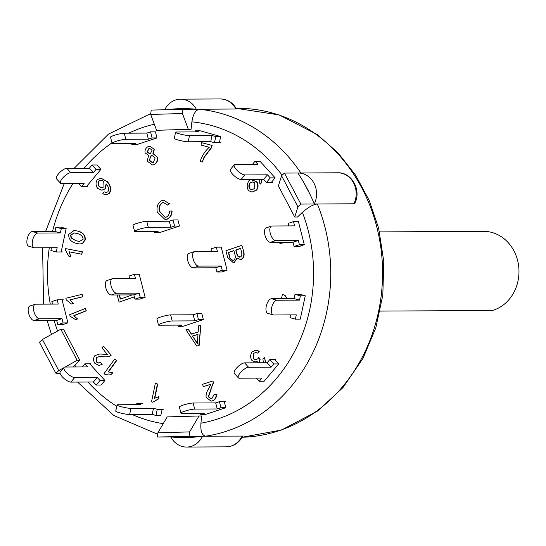 <?xml version="1.0" encoding="UTF-8"?>
<svg xmlns="http://www.w3.org/2000/svg" width="546" height="546" viewBox="0 0 546 546"><rect width="100%" height="100%" fill="white"/><g stroke="black" fill="none" stroke-linecap="round" stroke-linejoin="round"><path stroke-width="0.82" d="M229.532 256.941L228.365 252.484L233.906 250.6L234.985 254.723C235.64 257.432 235.114 259.275 233.408 260.244L232.671 260.367L230.023 258.531L229.532 256.941L230.33 258.524L232.821 260.36M233.934 250.696L228.665 252.477L229.832 256.941M240.629 248.43L236.056 249.972L236.759 253.829L235.756 249.979L240.609 248.334L241.537 251.89C242.206 254.593 241.762 256.327 240.206 257.077L239.592 257.186M237.066 253.829L237.838 256.013L239.742 257.18M240.206 257.077L237.53 256.019L236.759 253.829M243.591 252.054C244.253 255.637 243.42 258.074 241.1 259.364L240.301 259.486L237.087 257.951L234.063 262.606L233.265 262.674L227.668 257.528L225.894 250.737L241.83 245.331L243.891 252.054C244.553 255.63 243.728 258.067 241.4 259.357L241.1 259.364M241.4 259.357L240.452 259.48M237.38 258.278L234.063 262.606M234.37 262.606L233.422 262.674M243.891 252.054L241.83 245.331M152.095 155.433L151.344 155.617L149.249 160.278L151.037 155.624L151.938 155.426L155.153 157.903L153.33 162.578L152.402 162.763L149.249 160.278M149.549 160.278L152.552 162.756M149.863 148.444L149.154 148.621L147.127 152.047L148.846 148.621L149.706 148.437L152.143 150.089L150.443 153.522L149.536 153.726L147.127 152.047M147.427 152.047L149.686 153.719M148.157 146.567L149.7 146.246L154.156 149.167L152.9 153.603L157.2 157.084C157.801 160.456 156.722 162.981 153.979 164.646L152.464 164.96L147.222 161.166L148.614 155.385L145.079 152.873C144.67 150.054 145.693 147.952 148.157 146.567M149.85 146.253L154.156 149.167M154.457 149.167L153.078 153.603M153.208 153.603L157.2 157.084M157.507 157.084C158.101 160.456 157.03 162.981 154.286 164.646L153.979 164.646M154.286 164.646L152.614 164.96M101.119 180.078L98.922 180.958L100.962 180.071L103.74 181.34L104.02 186.821L101.754 187.824L99.276 186.739C97.891 184.807 97.775 182.876 98.922 180.958M99.222 180.958C98.075 182.876 98.198 184.801 99.577 186.739L99.276 186.739M99.577 186.739L101.904 187.817M107.815 191.837C109.152 189.421 108.681 186.916 106.402 184.33L106.101 184.016L104.921 188.909L101.781 190.199L97.666 188.404C95.639 185.469 95.523 182.562 97.318 179.675L100.887 178.126L106.975 181.525C110.585 185.667 111.295 189.653 109.104 193.475L105.801 194.826L102.744 193.762L104.095 191.81L106.129 192.52L107.815 191.837M106.409 184.016L105.228 188.902L101.938 190.199M101.037 178.126L106.975 181.525M107.282 181.518C110.893 185.667 111.602 189.646 109.412 193.475L109.104 193.475M109.412 193.475L105.951 194.82M106.279 192.513L104.095 191.81M283.722 298.662L283.865 298L284.329 298.655M284.493 295.045L282.384 294.451L284.493 295.045L287.032 298.642M284.8 295.038L287.332 298.642M281.483 298.676L282.384 294.451M166.939 219.192L165.104 219.553L157.262 212.073C156.333 206.518 157.944 202.648 162.094 200.457L163.52 200.225L169.458 203.795L167.513 205.03L163.438 202.457L162.537 202.6C159.487 204.457 158.422 207.378 159.336 211.37L165.158 217.335L166.202 217.144C168.414 216.066 169.533 214.046 169.553 211.077L171.792 210.995C171.642 214.994 170.024 217.731 166.939 219.192L165.261 219.547M163.677 200.225L169.458 203.795M169.758 203.795L167.513 205.03M163.595 202.457L162.537 202.6M162.838 202.6C159.794 204.457 158.729 207.378 159.644 211.37L165.308 217.335M167.247 219.192C170.332 217.724 171.942 214.994 172.092 210.995L171.792 210.995M213.056 380.917L213.254 382.616L208.244 396.758L211.125 398.88L211.821 398.771L213.977 394.635L216.134 394.226C216.312 397.488 215.035 399.72 212.305 400.9L211.056 401.112L206.163 397.454C205.76 394.867 206.6 391.898 208.688 388.554L210.954 384.172L203.221 386.677L202.627 384.295L213.056 380.917L213.254 382.616M213.561 382.61L210.92 389.011M211.22 389.011L208.552 396.758L211.282 398.88M212.305 400.9L212.606 400.9C215.342 399.713 216.619 397.488 216.434 394.219L216.134 394.226M212.606 400.9L211.206 401.112M210.961 384.268L203.221 386.677M211.848 145.434L211.452 147.386L203.999 157.275L202.259 162.073L200.143 161.507C201.911 155.917 204.941 151.174 209.241 147.277L201.024 145.079L201.515 142.67L212.155 145.434L211.452 147.386M211.752 147.379L204.306 157.268L202.259 162.073M212.155 145.434L201.515 142.67M108.088 371.928L112.619 372.604L111.364 374.331L108.504 373.99L105.146 374.576L104.068 373.56L114.721 358.995L116.387 360.585L108.088 371.928L112.619 372.604M112.926 372.604L111.364 374.331M108.661 373.99L105.146 374.576M116.387 360.585L114.721 358.995M116.694 360.585L108.395 371.928M69.929 299.809L73.13 303.535L71.205 303.999L66.175 299.809L65.889 298.252L82.153 294.335L82.603 296.758L69.929 299.809L73.13 303.535M73.43 303.535L71.205 303.999M82.603 296.758L82.153 294.335M82.91 296.758L70.236 299.809M68.98 251.767L70.762 256.572L68.823 256.197L65.486 250.198L65.718 248.628L82.125 251.795L81.763 254.238L68.98 251.767M69.287 251.767L70.762 256.572M82.125 251.795L65.718 248.628M82.426 251.795L81.763 254.238M73.833 315.663L77.423 318.898L75.573 319.635L70.113 316.209L69.656 314.708L85.347 308.449L86.07 310.79L73.833 315.663L77.423 318.898M77.73 318.891L75.573 319.635M86.07 310.79L85.347 308.449M86.37 310.79L74.14 315.663M154.463 398.362L158.784 396.655L158.326 398.839L152.873 402.238L151.508 401.87L155.323 383.401L157.439 383.975L154.463 398.362M158.326 398.839L158.784 396.655M158.633 398.839L152.873 402.238M157.439 383.975L155.323 383.401M157.746 383.975L154.811 398.157M255.808 352.477L253.433 353.439L253.535 358.845L255.699 359.725L257.992 358.722L258.804 357.391L260.039 359.097L258.954 362.797M253.733 353.439L253.535 358.845M253.842 358.845L255.856 359.725M260.039 359.097L258.804 357.391M260.346 359.097L259.807 359.336M260.114 359.336L259.261 362.797M263.377 362.776L262.933 359.248L264.612 357.657L265.411 362.762M265.718 362.762L264.612 357.657M257.057 362.81L257.262 361.227L255.112 361.896L252.02 360.613C250.184 357.753 250.211 354.832 252.095 351.849L256.074 350.123L259.043 351.153L257.712 353.125L255.658 352.47L253.433 353.439M257.186 361.472L255.269 361.896M256.231 350.123L259.043 351.153M259.35 351.153L257.712 353.125M110.886 355.2L109.65 356.169L106.006 356.9L100.102 356.408L96.321 357.453L96.376 361.998L98.737 363.097L100.587 362.332L101.884 364.339L99.01 365.424L94.929 363.452C93.182 360.729 93.154 358.128 94.833 355.651L99.822 353.965L107.391 354.531L101.918 347.795L103.508 346.109L111.193 355.2L109.958 356.169L106.156 356.893M100.252 356.408L96.628 357.453L96.376 361.998M101.884 364.339L100.587 362.332M96.676 361.998L98.887 363.097M102.191 364.332L99.167 365.417M99.979 353.965L107.692 354.531M106.893 354.559L107.391 354.531M111.193 355.2L103.508 346.109M283.708 242.267L280.487 243.332L277.293 242.301M284.016 242.267L282.453 242.97M282.753 242.97L280.644 243.332M192.499 336.022L197.993 334.316L197.283 343.666L192.499 336.022L197.591 343.659M197.986 334.411L192.806 336.022M196.758 346.109L185.954 329.791L188.172 329.101L191.305 334.118L198.171 331.982L198.628 325.846L200.846 325.157L198.833 345.461L196.758 346.109L198.833 345.461M191.557 334.036L188.172 329.101M199.133 345.461L200.846 325.157M252.525 181.948L249.884 183.046L252.368 181.948L254.723 182.883L254.723 188.425L251.883 189.79L249.822 188.943C248.553 187.025 248.58 185.06 249.884 183.046M250.184 183.046C248.88 185.06 248.86 187.025 250.123 188.943L249.822 188.943M250.123 188.943L252.04 189.79M261.595 179.388L260.865 184.207L259.118 182.705L259.78 180.651L259.575 179.395M252.975 179.429L252.047 180.433L252.941 180.316L256.483 181.757C258.21 184.439 258.162 187.21 256.347 190.076L252.04 192.083L248.614 190.67C246.376 187.237 246.792 183.497 249.87 179.457L249.877 179.45M253.283 179.429L252.409 180.357M253.091 180.316L256.791 181.757C258.517 184.432 258.47 187.203 256.647 190.069L256.347 190.076M256.647 190.069L252.197 192.083M261.903 179.388L260.865 184.207M74.42 232.944L70.925 235.053L71.355 237.899L75.914 240.745L71.055 237.899L70.618 235.053L74.263 232.944L77.798 233.64C81.402 234.841 83.163 236.746 83.081 239.36L79.436 241.448L75.914 240.745M76.215 240.745L79.586 241.448M78.433 231.272C83.081 232.835 85.244 235.742 84.93 240.001L82.309 243.598L79.716 244.021L75.287 243.113C70.632 241.55 68.468 238.643 68.782 234.384L74.12 230.46L78.74 231.272C83.381 232.828 85.551 235.742 85.237 240.001L84.93 240.001M85.237 240.001L82.309 243.598M82.61 243.591L79.873 244.014M74.27 230.46L78.74 231.272M132.391 294.888L120.277 299.119L119.151 294.956M119.458 294.956L120.55 299.024M134.343 296.792L119.069 302.129L117.151 294.97M134.364 296.894L119.069 302.129M65.131 367.035L77.15 360.353L60.811 329.238L63.554 329.224L79.893 360.34L73.014 366.994M198.983 415.984L201.727 415.97L200.928 423.198C200.382 430.992 201.931 435.319 205.583 436.179L157.391 436.998L157.855 432.821L189.612 431.9L198.983 415.984L167.226 416.905L157.855 432.821M337.448 172.795A20.878 18.298 89.7 0 1 337.783 172.789C351.583 172.086 361.595 190.028 354.948 203.064L353.91 203.788L317.335 203.979C312.988 204.566 308.005 207.364 302.388 212.374L297.474 217.015L294.731 217.028L297.911 206.873L281.572 175.757L278.399 185.913L294.731 217.028M235.94 109.07A20.878 18.298 89.7 0 0 220.168 98.942C227.273 99.16 232.746 102.511 236.589 108.995L199.372 109.261C195.584 110.033 193.093 114.23 191.885 121.854L191.059 129.347L156.566 130.282L188.315 129.361L182.446 113.527L150.696 114.448L156.566 130.282M162.135 409.302L160.817 415.445L155.944 415.465L152.17 414.407L129.62 414.523L130.938 408.381A7.589 0.894 -167.9 0 1 122.495 407.029A7.589 0.894 -167.9 0 1 117.056 404.975A7.589 0.894 -167.9 0 1 118.011 404.75L140.568 404.634L136.8 403.576L136.568 404.654M274.699 359.534L278.699 363.916L264.127 381.258L259.254 381.285L256.361 378.119M87.551 186.698L81.456 186.732L84.145 183.538L61.589 183.654A7.589 2.628 -42.4 0 1 60.586 183.299A7.589 2.628 -42.4 0 1 63.432 177.204A7.589 2.628 -42.4 0 1 70.789 172.7L66.789 168.318L89.339 168.202L92.021 165.008L96.901 164.981L100.908 169.362L86.336 186.705M154.361 232.739L158.087 231.511L135.531 231.627A7.589 1.003 -14.3 0 1 134.562 231.388A7.589 1.003 -14.3 0 1 139.906 229.02A7.589 1.003 -14.3 0 1 148.307 227.402L146.758 221.321L169.308 221.205L173.034 219.97L177.914 219.942L179.463 226.024L159.234 232.712L154.361 232.739L154.054 231.531M224.283 401.638L225.832 407.712L205.603 414.407L200.73 414.428L200.416 413.22M221.219 247.133L227.109 270.222L221.785 271.983L216.912 272.01L215.827 267.758L193.27 267.874L198.594 266.114A7.589 3.515 -108.3 0 1 193.223 259.384A7.589 3.515 -108.3 0 1 194.349 251.617A7.589 3.515 -108.3 0 1 194.874 251.529L217.424 251.413L216.339 247.161L221.219 247.133M62.067 299.795L67.957 322.884L62.633 324.645L57.76 324.672L56.675 320.413L34.118 320.536L39.442 318.775A7.589 3.515 -108.3 0 1 34.07 312.046A7.589 3.515 -108.3 0 1 35.197 304.272A7.589 3.515 -108.3 0 1 35.722 304.19L58.272 304.074L57.187 299.815L51.863 301.576L52.512 304.102M89.701 363.82L104.921 380.473L101.085 385.039L96.212 385.06L93.407 381.995L70.85 382.111L74.686 377.552A7.589 2.546 -140 0 1 67.185 373.293A7.589 2.546 -140 0 1 64.066 367.41A7.589 2.546 -140 0 1 65.076 367.035L87.626 366.912L84.828 363.848L82.228 366.946M252.47 164.326L255.071 161.227L259.944 161.2L275.164 177.853L271.328 182.419M203.344 319.601L198.471 319.628L194.745 320.857L193.188 314.783L196.915 313.547L201.795 313.527L203.344 319.601L183.115 326.296L178.242 326.317L177.935 325.109M134.371 274.283L139.244 274.256L145.14 297.345L139.817 299.106L134.937 299.133L133.852 294.881L111.295 294.997L116.619 293.236A7.589 3.515 -108.3 0 1 111.254 286.507A7.589 3.515 -108.3 0 1 112.374 278.74A7.589 3.515 -108.3 0 1 112.899 278.651L135.456 278.535L134.371 274.283L129.047 276.044L129.689 278.562M62.374 251.952L56.279 251.986L57.2 247.686L34.644 247.802A7.589 3.549 -74.3 0 1 34.173 247.741A7.589 3.549 -74.3 0 1 32.685 239.96A7.589 3.549 -74.3 0 1 37.81 233.06L32.426 231.545L54.982 231.429L55.904 227.129L60.777 227.102L66.162 228.617L61.152 251.959M137.967 144.601L131.873 144.629L135.599 143.4L113.049 143.516A7.589 1.003 -14.3 0 1 112.08 143.284A7.589 1.003 -14.3 0 1 117.424 140.916A7.589 1.003 -14.3 0 1 125.819 139.291L124.27 133.21L146.826 133.094L150.553 131.859L155.426 131.839L156.975 137.913L136.753 144.608M299.877 294.28L305.262 295.796L300.252 319.137L295.372 319.164L289.987 317.649L290.581 314.892M288.841 225.907L288.199 223.382L293.523 221.621L298.396 221.594L304.293 244.683L298.969 246.451M195.106 131.907L195.331 130.822L200.218 130.801L220.673 136.548L219.355 142.69M170.802 436.93L173.696 436.916L170.802 436.93A164.496 144.144 -90.3 0 0 184.425 437.592A164.496 144.144 -90.3 0 0 202.539 436.193L242.806 436.077C239.08 442.936 233.545 446.526 226.208 446.846L186.582 447.058A20.878 18.298 89.7 0 1 170.802 436.93L157.391 436.998M281.572 175.757L284.411 173.075L300.88 204.067L297.911 206.873M205.583 436.179A164.496 144.144 -90.3 0 0 317.335 203.979L300.88 204.067M150.696 114.448L151.181 110.08L182.91 109.35L182.446 113.527M191.059 129.347L188.315 129.361M300.873 172.986A164.496 144.144 -90.3 0 0 199.372 109.261L182.91 109.35M60.811 329.238L42.397 339.475L58.736 370.591L63.725 367.813M58.736 370.591L55.89 373.273L39.428 342.281L42.397 339.475M60.087 373.252L55.89 373.273M79.893 360.34L77.15 360.353M189.612 431.9L189.128 436.268M202.273 436.234L173.676 436.916L185.94 437.578A164.496 144.144 -90.3 0 1 173.853 436.916M303.501 182.05L310.114 194.547M317.335 203.979L314.284 203.999A164.496 144.144 -90.3 0 0 297.823 173L284.411 173.075M202.539 436.193A20.878 18.298 89.7 0 1 186.582 447.058M297.823 173A20.878 18.298 89.7 0 1 298.164 173A20.878 18.298 89.7 0 1 314.284 203.999M199.372 109.261L196.321 109.275A164.496 144.144 -90.3 0 0 182.698 108.613A164.496 144.144 -90.3 0 0 166.619 109.726M164.708 109.766A20.878 18.298 89.7 0 1 180.542 99.154A20.878 18.298 89.7 0 1 196.321 109.275M124.27 133.21A7.589 1.003 165.7 0 0 115.868 134.835A7.589 1.003 165.7 0 0 110.524 137.203L112.08 143.284M146.826 133.094L148.376 139.169L125.819 139.291M131.873 144.629L131.566 143.421M150.553 131.859L152.102 137.94L148.376 139.169M156.975 137.913L152.102 137.94M304.286 244.683L299.413 244.71L298.328 240.458L275.771 240.574A7.589 3.515 -108.3 0 1 270.406 233.852A7.589 3.515 -108.3 0 1 271.526 226.078A7.589 3.515 -108.3 0 1 272.051 225.996L294.608 225.873L293.523 221.621M271.526 226.078L266.202 227.839A7.589 3.515 71.7 0 0 265.083 235.613A7.589 3.515 71.7 0 0 270.447 242.335L275.771 240.574M298.328 240.458L293.004 242.219L270.447 242.335M299.413 244.71L294.089 246.471L293.004 242.219M300.184 246.444L294.089 246.471M200.73 414.428L204.457 413.199L181.9 413.315A7.589 1.003 -14.3 0 1 180.931 413.076A7.589 1.003 -14.3 0 1 186.275 410.708A7.589 1.003 -14.3 0 1 194.676 409.09L193.12 403.009A7.589 1.003 165.7 0 0 184.725 404.634A7.589 1.003 165.7 0 0 179.381 407.002L180.931 413.076M225.832 407.712L220.953 407.739L217.226 408.968L194.676 409.09M193.12 403.009L215.677 402.893L217.226 408.968M215.677 402.893L219.403 401.658L220.953 407.739M225.498 401.631L219.403 401.658M146.758 221.321A7.589 1.003 165.7 0 0 138.356 222.945A7.589 1.003 165.7 0 0 133.012 225.314L134.562 231.388M169.308 221.205L170.864 227.279L148.307 227.402M173.034 219.97L174.584 226.051L170.864 227.279M179.463 226.024L174.584 226.051M227.109 270.222L222.236 270.25L221.144 265.998L198.594 266.114M194.349 251.617L189.025 253.378A7.589 3.515 71.7 0 0 187.899 261.145A7.589 3.515 71.7 0 0 193.27 267.874M221.144 265.998L215.827 267.758M222.236 270.25L216.912 272.01M211.664 251.44L211.015 248.921L216.339 247.161M178.242 326.317L181.968 325.088L159.412 325.204A7.589 1.003 -14.3 0 1 158.442 324.972A7.589 1.003 -14.3 0 1 163.786 322.604A7.589 1.003 -14.3 0 1 172.188 320.98L170.639 314.899A7.589 1.003 165.7 0 0 162.237 316.523A7.589 1.003 165.7 0 0 156.893 318.891L158.442 324.972M194.745 320.857L172.188 320.98M193.188 314.783L170.639 314.899M196.915 313.547L198.471 319.628M112.374 278.74L107.05 280.501A7.589 3.515 71.7 0 0 105.931 288.268A7.589 3.515 71.7 0 0 111.295 294.997M116.619 293.236L139.175 293.12L133.852 294.881M139.175 293.12L140.261 297.372L134.937 299.133M145.14 297.345L140.261 297.372M32.426 231.545A7.589 3.549 105.7 0 0 27.3 238.445A7.589 3.549 105.7 0 0 28.788 246.226L34.173 247.741M56.279 251.986L50.894 250.471L51.488 247.713M54.982 231.429L60.367 232.944L37.81 233.06M55.904 227.129L61.288 228.644L60.367 232.944M66.162 228.617L61.288 228.644M117.056 404.975L115.732 411.118A7.589 0.894 12.1 0 0 121.178 413.172A7.589 0.894 12.1 0 0 129.62 414.523M130.938 408.381L153.494 408.265L152.17 414.407M153.494 408.265L157.262 409.323L155.944 415.465M142.895 403.542L136.8 403.576M163.356 409.288L157.262 409.323M295.372 319.164L296.294 314.865L273.744 314.981A7.589 3.549 -74.3 0 1 273.273 314.919A7.589 3.549 -74.3 0 1 271.778 307.139A7.589 3.549 -74.3 0 1 276.904 300.239L271.519 298.723A7.589 3.549 105.7 0 0 266.393 305.623A7.589 3.549 105.7 0 0 267.888 313.404L273.273 314.919M305.262 295.796L300.382 295.823L299.461 300.123L276.904 300.239M271.519 298.723L294.076 298.607L299.461 300.123M294.076 298.607L294.997 294.308L300.382 295.823M301.092 294.274L294.997 294.308M220.673 136.548L215.8 136.575L212.025 135.517L189.476 135.633A7.589 0.894 -167.9 0 1 181.033 134.275A7.589 0.894 -167.9 0 1 175.587 132.228A7.589 0.894 -167.9 0 1 176.549 132.002L199.106 131.886L195.331 130.822M175.587 132.228L174.27 138.37A7.589 0.894 12.1 0 0 179.716 140.418A7.589 0.894 12.1 0 0 188.158 141.776L189.476 135.633M212.025 135.517L210.708 141.66L188.158 141.776M215.8 136.575L214.482 142.718L210.708 141.66M220.577 142.683L214.482 142.718M35.197 304.272L29.873 306.033A7.589 3.515 71.7 0 0 28.747 313.807A7.589 3.515 71.7 0 0 34.118 320.536M39.442 318.775L61.998 318.652L56.675 320.413M61.998 318.652L63.083 322.911L57.76 324.672M63.281 299.788L57.187 299.815M67.957 322.884L63.083 322.911M64.066 367.41L60.231 371.969A7.589 2.546 40 0 0 63.35 377.859A7.589 2.546 40 0 0 70.85 382.111M74.686 377.552L97.243 377.429L93.407 381.995M97.243 377.429L100.041 380.501L96.212 385.06M90.923 363.813L84.828 363.848M104.921 380.473L100.041 380.501M259.254 381.285L261.937 378.091L239.38 378.207A7.589 2.628 -42.4 0 1 238.377 377.852A7.589 2.628 -42.4 0 1 241.223 371.758A7.589 2.628 -42.4 0 1 248.587 367.253L244.581 362.872A7.589 2.628 137.6 0 0 237.217 367.376A7.589 2.628 137.6 0 0 234.377 373.471L238.377 377.852M278.699 363.916L273.826 363.943L271.137 367.137L248.587 367.253M244.581 362.872L267.137 362.756L271.137 367.137M267.137 362.756L269.82 359.561L273.826 363.943M275.914 359.527L269.82 359.561M275.164 177.853L270.284 177.88L267.485 174.816L244.929 174.932A7.589 2.546 -140 0 1 237.428 170.673A7.589 2.546 -140 0 1 234.309 164.79A7.589 2.546 -140 0 1 235.319 164.414L257.869 164.298L255.071 161.227M234.309 164.79L230.473 169.356A7.589 2.546 40 0 0 233.592 175.239A7.589 2.546 40 0 0 241.093 179.498L244.929 174.932M267.485 174.816L263.65 179.375L241.093 179.498M270.284 177.88L266.448 182.446L263.65 179.375M272.55 182.412L266.448 182.446M66.789 168.318A7.589 2.628 137.6 0 0 59.425 172.823A7.589 2.628 137.6 0 0 56.579 178.917L60.586 183.299M89.339 168.202L93.346 172.584L70.789 172.7M81.456 186.732L78.563 183.565M92.021 165.008L96.028 169.39L93.346 172.584M100.908 169.362L96.028 169.39M379.518 231.9L483.565 231.354A40.172 35.203 89.7 0 1 518.7 266.509A40.172 35.203 89.7 0 1 492.39 310.497L380.187 311.084M163.254 423.648A151.843 133.06 89.7 0 1 132.187 414.51M116.769 406.299A151.843 133.06 89.7 0 1 87.926 382.023M76.037 366.973A151.843 133.06 89.7 0 1 74.795 365.151M302.388 212.374A151.843 133.06 89.7 0 1 200.928 423.198M191.885 121.854A151.843 133.06 89.7 0 1 282.118 175.239M57.583 331.033A151.843 133.06 89.7 0 1 54.136 320.427M50.293 304.115A151.843 133.06 89.7 0 1 49.297 247.727M52.518 231.443A151.843 133.06 89.7 0 1 72.939 183.593M84.18 168.229A151.843 133.06 89.7 0 1 111.971 142.868M128.685 133.19A151.843 133.06 89.7 0 1 154.313 124.215M298.164 173L337.783 172.789A20.878 18.298 89.7 0 1 353.91 203.788M242.158 435.988A20.878 18.298 89.7 0 1 226.208 446.846M237.565 108.326A164.496 144.144 89.7 0 1 382.555 270.42A164.496 144.144 89.7 0 1 242.165 437.257L281.593 429.995L317.704 410.974L343.018 387.53L363.008 358.353L375.805 327.88L382.821 295.12L383.777 261.438L378.637 228.221L369.253 200.546L355.617 175.191L338.138 152.982L317.376 134.644L279.211 114.947L236.2 108.333M77.566 382.077L113.8 415.492L157.698 434.275M169.956 109.65L184.214 108.613M220.168 98.942L180.542 99.154M51.467 334.432L47.12 320.468M43.55 304.149L42.608 247.761M45.584 231.477L64.203 183.64M74.154 168.284L108.524 134.07L150.792 113.582"/></g></svg>
